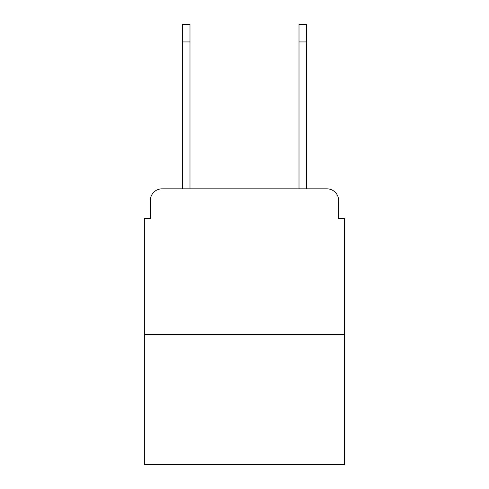 <?xml version="1.0" encoding="UTF-8"?>
<svg xmlns="http://www.w3.org/2000/svg" width="489" height="489" viewBox="0 0 489 489"><rect width="100%" height="100%" fill="white"/><g stroke="black" fill="none" stroke-linecap="round" stroke-linejoin="round"><path stroke-width="0.73" d="M150.361 200.49L150.361 218.559L150.361 200.49A11.657 11.657 0 0 1 162.018 188.833L182.421 188.833L182.421 24.45L189.995 24.45L189.995 188.833L299.005 188.833L299.005 24.45L306.579 24.45L306.579 41.938L299.005 41.938M344.47 334.562L144.53 334.562L144.53 464.55L344.47 464.55L344.47 218.559L338.639 218.559L338.639 200.49A11.657 11.657 0 0 0 326.982 188.833L162.018 188.833M144.53 334.562L144.53 218.559L150.361 218.559M306.579 41.938L306.579 188.833L326.982 188.833M338.639 218.559L338.639 200.49M182.421 41.938L189.995 41.938"/></g></svg>
